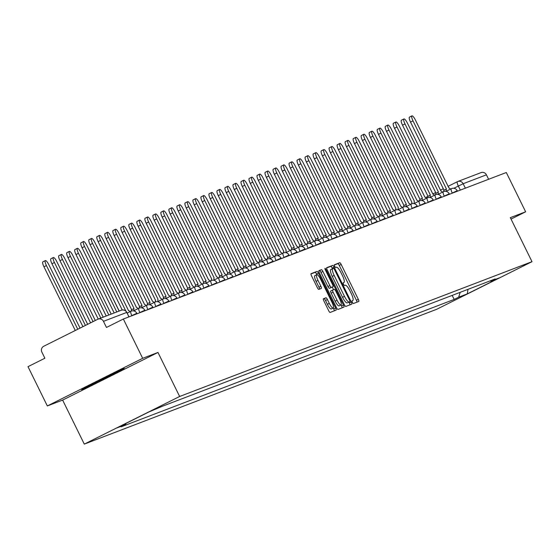 <?xml version="1.0" encoding="UTF-8"?>
<svg xmlns="http://www.w3.org/2000/svg" width="560" height="560" viewBox="0 0 560 560"><rect width="100%" height="100%" fill="white"/><g stroke="black" fill="none" stroke-linecap="round" stroke-linejoin="round"><path stroke-width="0.84" d="M352.408 302.302A1.512 0.378 63.5 0 0 353.43 303.52L358.785 301.469A2.163 0.539 63.5 0 0 358.792 301.469A2.163 0.539 63.5 0 0 358.33 299.341L341.173 264.46A2.163 0.539 63.5 0 0 339.71 262.717L334.355 264.768A1.512 0.378 63.5 0 0 334.348 264.768A1.512 0.378 63.5 0 0 334.67 266.259A1.512 0.378 63.5 0 0 335.692 267.477L336.385 267.211A6.916 1.722 63.5 0 1 341.047 272.797L342.482 275.702A6.916 1.722 63.5 0 1 343.959 282.506A6.916 1.722 63.5 0 1 343.917 282.52L343.224 282.786A1.512 0.378 63.5 0 0 343.217 282.793A1.512 0.378 63.5 0 0 343.539 284.277A1.512 0.378 63.5 0 0 344.561 285.502L345.254 285.236A6.916 1.722 63.5 0 1 349.916 290.822L351.344 293.727A6.916 1.722 63.5 0 1 352.821 300.524A6.916 1.722 63.5 0 1 352.786 300.545L352.093 300.811A1.512 0.378 63.5 0 0 352.086 300.811A1.512 0.378 63.5 0 0 352.408 302.302M323.407 298.774A2.163 0.539 63.5 0 0 323.393 298.781A2.163 0.539 63.5 0 0 323.855 300.902L328.671 310.688A2.163 0.539 63.5 0 0 330.127 312.438L336.077 310.156A2.163 0.539 63.5 0 0 336.091 310.156A2.163 0.539 63.5 0 0 335.629 308.028L318.465 273.147A2.163 0.539 63.5 0 0 317.009 271.404L311.059 273.679A2.163 0.539 63.5 0 0 311.045 273.686A2.163 0.539 63.5 0 0 311.507 275.807L317.324 287.63A2.163 0.539 63.5 0 0 318.78 289.373L321.328 288.4A2.163 0.539 63.5 0 0 321.342 288.393A2.163 0.539 63.5 0 0 320.88 286.272L317.996 280.406A5.782 1.435 63.5 0 1 316.757 274.722A5.782 1.435 63.5 0 1 320.691 279.377L331.989 302.337A5.782 1.435 63.5 0 1 333.221 308.028A5.782 1.435 63.5 0 1 329.294 303.373L327.411 299.544A2.163 0.539 63.5 0 0 325.948 297.801L323.386 298.788M179.641 396.48L157.976 352.457L142.674 358.309L123.347 319.025L506.31 172.508L525.637 211.799L510.335 217.651L532 261.674L179.641 396.48L84.294 444.115L436.653 309.309L532 261.674M344.344 304.696A2.163 0.539 63.5 0 0 345.8 306.439L351.75 304.164A2.163 0.539 63.5 0 0 351.764 304.157A2.163 0.539 63.5 0 0 351.302 302.029L334.138 267.155A2.163 0.539 63.5 0 0 332.682 265.405L326.732 267.68A2.163 0.539 63.5 0 0 326.725 267.687A2.163 0.539 63.5 0 0 327.18 269.815L344.344 304.696M343.91 307.16L337.967 309.435A2.163 0.539 63.5 0 1 336.511 307.692L319.347 272.811A2.163 0.539 63.5 0 1 318.885 270.683A2.163 0.539 63.5 0 0 318.885 270.683L321.44 269.71A2.163 0.539 63.5 0 1 322.896 271.453L329.861 285.6A2.163 0.539 63.5 0 0 331.317 287.343L333.004 286.699A2.163 0.539 63.5 0 0 333.018 286.692A2.163 0.539 63.5 0 0 332.556 284.564L325.311 269.836A1.512 0.378 63.5 0 1 324.989 268.352A1.512 0.378 63.5 0 1 326.018 269.57L343.462 305.032A2.163 0.539 63.5 0 1 343.924 307.153A2.163 0.539 63.5 0 0 343.924 307.153M142.674 358.309L47.334 405.944L28 366.66L44.877 358.232L41.867 352.107A4.403 4.263 -110.9 0 1 43.736 346.255L97.699 319.291A4.403 4.263 -110.9 0 1 98.07 319.13L121.331 310.233A4.403 4.263 69.1 0 1 126.721 312.438L103.46 321.335A4.403 4.263 -110.9 0 0 98.07 319.13M47.334 405.944L62.636 400.092L84.294 444.115M123.347 319.025L106.47 327.453L103.46 321.335M480.662 172.781A4.403 4.263 69.1 0 1 486.423 174.825L463.162 183.722L453.817 188.272M488.614 179.277L486.423 174.825M511.042 219.086L525.637 211.799M489.979 280.931L490.693 281.183L499.317 277.879L467.285 293.888L458.654 297.192L460.215 292.32M125.986 423.402L125.601 424.606L121.121 426.846L454.174 299.425L458.654 297.192M125.601 424.606L116.977 427.91L149.009 411.901L162.12 406.364L495.173 278.943L490.693 281.183M157.976 352.457L62.636 400.092M87.381 386.288L81.711 389.697L97.293 382.494L118.545 371.882L124.208 368.466L87.381 386.288M452.186 295.386L454.174 299.425M467.285 293.888L467.985 289.345M118.223 371.231L118.545 371.882M96.838 381.563L97.293 382.494M357 302.155A2.163 0.539 63.5 0 0 356.426 300.293L339.262 265.412A2.163 0.539 63.5 0 0 337.806 263.669L334.271 265.02M332.528 268.709L332.234 268.107A2.163 0.539 63.5 0 0 330.771 266.357L326.613 267.953M349.965 304.843A2.163 0.539 63.5 0 0 349.398 302.981L348.964 302.113M347.963 302.61L349.867 301.658A1.512 0.378 63.5 0 0 349.867 301.658A1.512 0.378 63.5 0 0 349.545 300.167L334.481 269.556A1.512 0.378 63.5 0 0 333.459 268.331L332.731 268.611A6.916 1.722 63.5 0 0 332.689 268.632A6.916 1.722 63.5 0 0 334.166 275.429L344.47 296.359A6.916 1.722 63.5 0 0 349.132 301.938L347.956 302.617A1.512 0.378 63.5 0 0 347.963 302.61A1.512 0.378 63.5 0 0 347.97 302.603L349.132 301.938M332.654 268.646L330.827 269.563A6.916 1.722 63.5 0 0 330.785 269.584A6.916 1.722 63.5 0 0 332.262 276.381L334.166 275.429M347.221 302.897A6.916 1.722 63.5 0 1 342.559 297.311L332.262 276.381M318.773 270.949L321.44 269.71M331.121 287.637A2.163 0.539 63.5 0 1 331.114 287.644A2.163 0.539 63.5 0 1 331.1 287.651L329.413 288.295A2.163 0.539 63.5 0 1 327.95 286.552L320.992 272.405A2.163 0.539 63.5 0 0 319.536 270.662M332.255 287.077L333.55 289.709M341.033 304.92L341.558 305.984L343.462 305.032M337.085 300.279A5.782 1.435 63.5 0 0 341.012 304.927A5.782 1.435 63.5 0 0 339.78 299.243L335.797 291.151A2.163 0.539 63.5 0 0 334.341 289.408L332.654 290.059A2.163 0.539 63.5 0 0 332.64 290.059A2.163 0.539 63.5 0 0 333.102 292.187L337.085 300.279L335.174 301.231A5.782 1.435 63.5 0 0 339.108 305.879L341.012 304.927M332.626 290.066L330.743 291.011A2.163 0.539 63.5 0 0 330.736 291.011A2.163 0.539 63.5 0 0 331.191 293.139L333.102 292.187M335.174 301.231L331.191 293.139M342.132 307.846A2.163 0.539 63.5 0 0 341.558 305.984M333.221 308.028L331.317 308.98A5.782 1.435 63.5 0 1 327.383 304.325L325.5 300.496A2.163 0.539 63.5 0 0 324.044 298.753L323.281 299.047M316.757 274.722L314.853 275.674A5.782 1.435 63.5 0 0 316.085 281.365L317.996 280.406M319.543 289.086A2.163 0.539 63.5 0 0 318.969 287.224L316.085 281.365M316.848 274.694L316.554 274.099A2.163 0.539 63.5 0 0 315.098 272.356L310.933 273.952M334.292 310.842A2.163 0.539 63.5 0 0 333.718 308.98L333.242 308.014M410.375 204.463A4.403 1.092 63.5 0 0 408.898 203.364L377.223 139.013A5.061 1.26 63.5 0 0 376.425 137.543M450.429 189.14A4.403 1.092 63.5 0 0 448.952 188.041L415.366 119.959A5.061 1.26 63.5 0 0 411.922 115.885A5.061 1.26 63.5 0 0 413 120.862L446.439 189A4.403 1.092 63.5 0 0 446.411 189.014A4.403 1.092 63.5 0 0 446.46 191.128M443.779 191.562A4.403 1.092 -116.5 0 1 443.933 190.253A4.403 1.092 -116.5 0 1 443.961 190.239L446.39 189.028M444.031 190.204L410.522 122.101A5.061 1.26 -116.5 0 1 409.444 117.124L411.922 115.885M402.367 207.529A4.403 1.092 63.5 0 0 400.89 206.43L369.215 142.079A5.061 1.26 63.5 0 0 368.41 140.609M392.868 209.496L361.207 145.145A5.061 1.26 63.5 0 0 360.402 143.675M442.421 192.206A4.403 1.092 63.5 0 0 440.944 191.107L407.351 123.025A5.061 1.26 63.5 0 0 403.907 118.951A5.061 1.26 63.5 0 0 404.992 123.928L438.424 192.066A4.403 1.092 63.5 0 0 438.403 192.08A4.403 1.092 63.5 0 0 438.452 194.194M435.771 194.628A4.403 1.092 -116.5 0 1 435.925 193.319A4.403 1.092 -116.5 0 1 435.946 193.305L438.382 192.087M436.023 193.27L402.514 125.167A5.061 1.26 -116.5 0 1 401.429 120.19L403.907 118.951M434.413 195.272A4.403 1.092 63.5 0 0 432.936 194.166L399.343 126.091A5.061 1.26 63.5 0 0 395.899 122.017A5.061 1.26 63.5 0 0 396.984 126.994L430.416 195.132A4.403 1.092 63.5 0 0 430.395 195.139A4.403 1.092 63.5 0 0 430.437 197.253M427.756 197.694A4.403 1.092 -116.5 0 1 427.91 196.378A4.403 1.092 -116.5 0 1 427.938 196.371L430.367 195.153M428.008 196.329L394.499 128.233A5.061 1.26 -116.5 0 1 393.421 123.249L395.899 122.017M386.344 213.661A4.403 1.092 63.5 0 0 384.867 212.555L353.192 148.211A5.061 1.26 63.5 0 0 352.394 146.741M378.336 216.727A4.403 1.092 63.5 0 0 376.859 215.621L345.184 151.277A5.061 1.26 63.5 0 0 344.379 149.807M368.837 218.687L337.176 154.336A5.061 1.26 63.5 0 0 336.371 152.866M426.398 198.338A4.403 1.092 63.5 0 0 424.921 197.232L391.335 129.157A5.061 1.26 63.5 0 0 387.891 125.076A5.061 1.26 63.5 0 0 388.969 130.06L422.408 198.198A4.403 1.092 63.5 0 0 422.38 198.205A4.403 1.092 63.5 0 0 422.429 200.319M419.748 200.76A4.403 1.092 -116.5 0 1 419.902 199.444A4.403 1.092 -116.5 0 1 419.93 199.437L422.359 198.219M420 199.395L386.491 131.299A5.061 1.26 -116.5 0 1 385.413 126.315L387.891 125.076M418.39 201.404A4.403 1.092 63.5 0 0 416.913 200.298L383.32 132.216A5.061 1.26 63.5 0 0 379.876 128.142A5.061 1.26 63.5 0 0 380.961 133.126L414.393 201.257A4.403 1.092 63.5 0 0 414.372 201.271A4.403 1.092 63.5 0 0 414.421 203.385M411.74 203.819A4.403 1.092 -116.5 0 1 411.894 202.51A4.403 1.092 -116.5 0 1 411.915 202.496L411.894 202.51M411.992 202.461L378.483 134.365A5.061 1.26 -116.5 0 1 377.398 129.381L379.876 128.142M408.898 203.364L375.312 135.282A5.061 1.26 63.5 0 0 371.868 131.208A5.061 1.26 63.5 0 0 372.946 136.185L406.385 204.323A4.403 1.092 63.5 0 0 406.364 204.337A4.403 1.092 63.5 0 0 406.406 206.451M403.725 206.885A4.403 1.092 -116.5 0 1 403.879 205.576A4.403 1.092 -116.5 0 1 403.907 205.562L406.336 204.351M403.977 205.527L370.468 137.424A5.061 1.26 -116.5 0 1 369.39 132.447L371.868 131.208M360.829 221.753L329.161 157.402A5.061 1.26 63.5 0 0 328.363 155.932M400.89 206.43L367.304 138.348A5.061 1.26 63.5 0 0 363.86 134.274A5.061 1.26 63.5 0 0 364.938 139.251L398.377 207.389A4.403 1.092 63.5 0 0 398.349 207.403A4.403 1.092 63.5 0 0 398.398 209.517M395.717 209.951A4.403 1.092 -116.5 0 1 395.871 208.642A4.403 1.092 -116.5 0 1 395.899 208.628L395.871 208.642M395.969 208.593L362.46 140.49A5.061 1.26 -116.5 0 1 361.375 135.513L363.86 134.274M352.814 224.819L321.153 160.468A5.061 1.26 63.5 0 0 320.348 158.998M394.359 210.595A4.403 1.092 63.5 0 0 392.882 209.489L359.289 141.414A5.061 1.26 63.5 0 0 355.845 137.34A5.061 1.26 63.5 0 0 356.93 142.317L390.362 210.455A4.403 1.092 63.5 0 0 390.341 210.462A4.403 1.092 63.5 0 0 390.39 212.576M387.709 213.017A4.403 1.092 -116.5 0 1 387.863 211.701A4.403 1.092 -116.5 0 1 387.884 211.694L390.313 210.476M387.961 211.652L354.452 143.556A5.061 1.26 -116.5 0 1 353.367 138.572L355.845 137.34M346.297 228.984A4.403 1.092 63.5 0 0 344.82 227.878L313.145 163.534A5.061 1.26 63.5 0 0 312.34 162.064M384.867 212.555L351.281 144.48A5.061 1.26 63.5 0 0 347.837 140.399A5.061 1.26 63.5 0 0 348.915 145.383L382.354 213.521A4.403 1.092 63.5 0 0 382.326 213.528A4.403 1.092 63.5 0 0 382.375 215.642M379.694 216.083A4.403 1.092 -116.5 0 1 379.848 214.767A4.403 1.092 -116.5 0 1 379.876 214.76L382.305 213.542M379.946 214.718L346.437 146.622A5.061 1.26 -116.5 0 1 345.359 141.638L347.837 140.399M336.798 230.951L305.13 166.6A5.061 1.26 63.5 0 0 304.332 165.13M376.859 215.621L343.266 147.539A5.061 1.26 63.5 0 0 339.829 143.465A5.061 1.26 63.5 0 0 340.907 148.449L374.346 216.58A4.403 1.092 63.5 0 0 374.318 216.594A4.403 1.092 63.5 0 0 374.367 218.708M371.686 219.142A4.403 1.092 -116.5 0 1 371.84 217.833A4.403 1.092 -116.5 0 1 371.861 217.819L374.297 216.608M371.938 217.784L338.429 149.688A5.061 1.26 -116.5 0 1 337.344 144.704L339.829 143.465M330.274 235.116A4.403 1.092 63.5 0 0 328.797 234.01L297.122 169.659A5.061 1.26 63.5 0 0 296.317 168.189M322.259 238.175A4.403 1.092 63.5 0 0 320.789 237.076L289.107 172.725A5.061 1.26 63.5 0 0 288.309 171.255M314.251 241.241A4.403 1.092 63.5 0 0 312.774 240.135L281.099 175.791A5.061 1.26 63.5 0 0 280.301 174.321M304.752 243.208L273.091 178.857A5.061 1.26 63.5 0 0 272.286 177.387M296.744 246.274L265.076 181.923A5.061 1.26 63.5 0 0 264.278 180.453M290.22 250.439A4.403 1.092 63.5 0 0 288.743 249.333L257.068 184.982A5.061 1.26 63.5 0 0 256.263 183.512M370.328 219.786A4.403 1.092 63.5 0 0 368.851 218.687L335.258 150.605A5.061 1.26 63.5 0 0 331.814 146.531A5.061 1.26 63.5 0 0 332.899 151.508L366.331 219.646A4.403 1.092 63.5 0 0 366.31 219.66A4.403 1.092 63.5 0 0 366.352 221.774M363.671 222.208A4.403 1.092 -116.5 0 1 363.832 220.899A4.403 1.092 -116.5 0 1 363.853 220.885L366.282 219.674M363.93 220.85L330.421 152.747A5.061 1.26 -116.5 0 1 329.336 147.77L331.814 146.531M362.313 222.852A4.403 1.092 63.5 0 0 360.836 221.753L327.25 153.671A5.061 1.26 63.5 0 0 323.806 149.597A5.061 1.26 63.5 0 0 324.884 154.574L358.323 222.712A4.403 1.092 63.5 0 0 358.295 222.726A4.403 1.092 63.5 0 0 358.344 224.84M355.663 225.274A4.403 1.092 -116.5 0 1 355.817 223.965A4.403 1.092 -116.5 0 1 355.845 223.951L358.274 222.733M355.915 223.916L322.406 155.813A5.061 1.26 -116.5 0 1 321.328 150.836L323.806 149.597M354.305 225.918A4.403 1.092 63.5 0 0 352.828 224.812L319.235 156.737A5.061 1.26 63.5 0 0 315.791 152.663A5.061 1.26 63.5 0 0 316.876 157.64L350.315 225.778A4.403 1.092 63.5 0 0 350.287 225.785A4.403 1.092 63.5 0 0 350.336 227.899M347.655 228.34A4.403 1.092 -116.5 0 1 347.809 227.024A4.403 1.092 -116.5 0 1 347.83 227.017L350.266 225.799L347.809 227.024M347.907 226.975L314.398 158.879A5.061 1.26 -116.5 0 1 313.313 153.902L315.791 152.663M344.82 227.878L311.227 159.803A5.061 1.26 63.5 0 0 307.783 155.722A5.061 1.26 63.5 0 0 308.868 160.706L342.3 228.844A4.403 1.092 63.5 0 0 342.279 228.851A4.403 1.092 63.5 0 0 342.321 230.965M339.64 231.406A4.403 1.092 -116.5 0 1 339.801 230.09A4.403 1.092 -116.5 0 1 339.822 230.083L342.251 228.865L339.801 230.09M339.892 230.041L306.383 161.945A5.061 1.26 -116.5 0 1 305.305 156.961L307.783 155.722M338.282 232.05A4.403 1.092 63.5 0 0 336.805 230.944L303.219 162.869A5.061 1.26 63.5 0 0 299.775 158.788A5.061 1.26 63.5 0 0 300.853 163.772L334.292 231.903A4.403 1.092 63.5 0 0 334.264 231.917A4.403 1.092 63.5 0 0 334.313 234.031M331.632 234.465A4.403 1.092 -116.5 0 1 331.786 233.156A4.403 1.092 -116.5 0 1 331.814 233.142L334.243 231.931M331.884 233.107L298.375 165.011A5.061 1.26 -116.5 0 1 297.297 160.027L299.775 158.788M328.797 234.01L295.204 165.928A5.061 1.26 63.5 0 0 291.76 161.854A5.061 1.26 63.5 0 0 292.845 166.831L326.277 234.969A4.403 1.092 63.5 0 0 326.256 234.983A4.403 1.092 63.5 0 0 326.305 237.097M323.624 237.531A4.403 1.092 -116.5 0 1 323.778 236.222A4.403 1.092 -116.5 0 1 323.799 236.208L326.235 234.997M323.876 236.173L290.367 168.07A5.061 1.26 -116.5 0 1 289.282 163.093L291.76 161.854M282.212 253.498A4.403 1.092 63.5 0 0 280.735 252.399L249.06 188.048A5.061 1.26 63.5 0 0 248.255 186.578M320.789 237.076L287.196 168.994A5.061 1.26 63.5 0 0 283.752 164.92A5.061 1.26 63.5 0 0 284.83 169.897L318.269 238.035A4.403 1.092 63.5 0 0 318.248 238.049A4.403 1.092 63.5 0 0 318.29 240.163M315.609 240.597A4.403 1.092 -116.5 0 1 315.763 239.288A4.403 1.092 -116.5 0 1 315.791 239.274L318.22 238.063M315.861 239.239L282.352 171.136A5.061 1.26 -116.5 0 1 281.274 166.159L283.752 164.92M274.197 256.564A4.403 1.092 63.5 0 0 272.72 255.458L241.045 191.114A5.061 1.26 63.5 0 0 240.247 189.644M312.774 240.135L279.188 172.06A5.061 1.26 63.5 0 0 275.744 167.986A5.061 1.26 63.5 0 0 276.822 172.963L310.261 241.101A4.403 1.092 63.5 0 0 310.233 241.108A4.403 1.092 63.5 0 0 310.282 243.222M307.601 243.663A4.403 1.092 -116.5 0 1 307.755 242.347A4.403 1.092 -116.5 0 1 307.783 242.34L310.212 241.122M307.853 242.298L274.344 174.202A5.061 1.26 -116.5 0 1 273.266 169.225L275.744 167.986M264.698 258.531L233.037 194.18A5.061 1.26 63.5 0 0 232.232 192.71M306.243 244.307A4.403 1.092 63.5 0 0 304.766 243.201L271.173 175.126A5.061 1.26 63.5 0 0 267.729 171.045A5.061 1.26 63.5 0 0 268.814 176.029L302.246 244.167A4.403 1.092 63.5 0 0 302.225 244.174A4.403 1.092 63.5 0 0 302.274 246.288M299.593 246.729A4.403 1.092 -116.5 0 1 299.747 245.413A4.403 1.092 -116.5 0 1 299.768 245.406L302.204 244.188M299.845 245.364L266.336 177.268A5.061 1.26 -116.5 0 1 265.251 172.284L267.729 171.045M258.181 262.696A4.403 1.092 63.5 0 0 256.704 261.59L225.029 197.246A5.061 1.26 63.5 0 0 224.224 195.776M298.228 247.373A4.403 1.092 63.5 0 0 296.751 246.267L263.165 178.192A5.061 1.26 63.5 0 0 259.721 174.111A5.061 1.26 63.5 0 0 260.799 179.095L294.238 247.233A4.403 1.092 63.5 0 0 294.217 247.24A4.403 1.092 63.5 0 0 294.259 249.354M291.578 249.788A4.403 1.092 -116.5 0 1 291.732 248.479A4.403 1.092 -116.5 0 1 291.76 248.465L294.189 247.254M291.83 248.43L258.321 180.334A5.061 1.26 -116.5 0 1 257.243 175.35L259.721 174.111M250.166 265.762A4.403 1.092 63.5 0 0 248.689 264.656L217.014 200.305A5.061 1.26 63.5 0 0 216.216 198.835M288.743 249.333L255.15 181.251A5.061 1.26 63.5 0 0 251.713 177.177A5.061 1.26 63.5 0 0 252.791 182.154L286.23 250.292A4.403 1.092 63.5 0 0 286.202 250.306A4.403 1.092 63.5 0 0 286.251 252.42M283.57 252.854A4.403 1.092 -116.5 0 1 283.724 251.545A4.403 1.092 -116.5 0 1 283.752 251.531L283.724 251.545M283.822 251.496L250.313 183.393A5.061 1.26 -116.5 0 1 249.228 178.416L251.713 177.177M240.667 267.722L209.006 203.371A5.061 1.26 63.5 0 0 208.201 201.901M280.735 252.399L247.142 184.317A5.061 1.26 63.5 0 0 243.698 180.243A5.061 1.26 63.5 0 0 244.783 185.22L278.215 253.358A4.403 1.092 63.5 0 0 278.194 253.372A4.403 1.092 63.5 0 0 278.243 255.486M275.555 255.92A4.403 1.092 -116.5 0 1 275.716 254.611A4.403 1.092 -116.5 0 1 275.737 254.597L278.166 253.386M275.814 254.562L242.305 186.459A5.061 1.26 -116.5 0 1 241.22 181.482L243.698 180.243M232.659 270.788L200.991 206.437A5.061 1.26 63.5 0 0 200.193 204.967M272.72 255.458L239.134 187.383A5.061 1.26 63.5 0 0 235.69 183.309A5.061 1.26 63.5 0 0 236.768 188.286L270.207 256.424A4.403 1.092 63.5 0 0 270.179 256.431A4.403 1.092 63.5 0 0 270.228 258.552M267.547 258.986A4.403 1.092 -116.5 0 1 267.701 257.67A4.403 1.092 -116.5 0 1 267.729 257.663L270.158 256.445L267.701 257.67M267.799 257.621L234.29 189.525A5.061 1.26 -116.5 0 1 233.212 184.548L235.69 183.309M226.135 274.953A4.403 1.092 63.5 0 0 224.658 273.847L192.983 209.503A5.061 1.26 63.5 0 0 192.185 208.033M266.189 259.63A4.403 1.092 63.5 0 0 264.712 258.524L231.119 190.449A5.061 1.26 63.5 0 0 227.675 186.368A5.061 1.26 63.5 0 0 228.76 191.352L262.199 259.49A4.403 1.092 63.5 0 0 262.171 259.497A4.403 1.092 63.5 0 0 262.22 261.611M259.539 262.052A4.403 1.092 -116.5 0 1 259.693 260.736A4.403 1.092 -116.5 0 1 259.714 260.729L262.15 259.511M259.791 260.687L226.282 192.591A5.061 1.26 -116.5 0 1 225.197 187.607L227.675 186.368M218.127 278.019A4.403 1.092 63.5 0 0 216.65 276.913L184.975 212.569A5.061 1.26 63.5 0 0 184.17 211.099M256.704 261.59L223.111 193.515A5.061 1.26 63.5 0 0 219.667 189.434A5.061 1.26 63.5 0 0 220.752 194.418L254.184 262.556A4.403 1.092 63.5 0 0 254.163 262.563A4.403 1.092 63.5 0 0 254.205 264.677M251.524 265.111A4.403 1.092 -116.5 0 1 251.685 263.802A4.403 1.092 -116.5 0 1 251.706 263.788L254.135 262.577M251.776 263.753L218.267 195.657A5.061 1.26 -116.5 0 1 217.189 190.673L219.667 189.434M210.112 281.085A4.403 1.092 63.5 0 0 208.635 279.979L176.96 215.628A5.061 1.26 63.5 0 0 176.162 214.158M248.689 264.656L215.103 196.574A5.061 1.26 63.5 0 0 211.659 192.5A5.061 1.26 63.5 0 0 212.737 197.477L246.176 265.615A4.403 1.092 63.5 0 0 246.148 265.629A4.403 1.092 63.5 0 0 246.197 267.743M243.516 268.177A4.403 1.092 -116.5 0 1 243.67 266.868A4.403 1.092 -116.5 0 1 243.698 266.854L246.127 265.643M243.768 266.819L210.259 198.716A5.061 1.26 -116.5 0 1 209.181 193.739L211.659 192.5M202.104 284.144A4.403 1.092 63.5 0 0 200.627 283.045L168.952 218.694A5.061 1.26 63.5 0 0 168.147 217.224M242.158 268.821A4.403 1.092 63.5 0 0 240.681 267.722L207.088 199.64A5.061 1.26 63.5 0 0 203.644 195.566A5.061 1.26 63.5 0 0 204.729 200.543L238.161 268.681A4.403 1.092 63.5 0 0 238.14 268.695A4.403 1.092 63.5 0 0 238.189 270.809M235.508 271.243A4.403 1.092 -116.5 0 1 235.662 269.934A4.403 1.092 -116.5 0 1 235.683 269.92L238.119 268.709M235.76 269.885L202.251 201.782A5.061 1.26 -116.5 0 1 201.166 196.805L203.644 195.566M192.605 286.111L160.944 221.76A5.061 1.26 63.5 0 0 160.139 220.29M234.15 271.887A4.403 1.092 63.5 0 0 232.673 270.781L199.08 202.706A5.061 1.26 63.5 0 0 195.636 198.632A5.061 1.26 63.5 0 0 196.721 203.609L230.153 271.747A4.403 1.092 63.5 0 0 230.132 271.754A4.403 1.092 63.5 0 0 230.174 273.875M227.493 274.309A4.403 1.092 -116.5 0 1 227.647 272.993A4.403 1.092 -116.5 0 1 227.675 272.986L230.104 271.768M227.745 272.944L194.236 204.848A5.061 1.26 -116.5 0 1 193.158 199.871L195.636 198.632M186.081 290.276A4.403 1.092 63.5 0 0 184.604 289.17L152.929 224.826A5.061 1.26 63.5 0 0 152.131 223.356M224.658 273.847L191.072 205.772A5.061 1.26 63.5 0 0 187.628 201.691A5.061 1.26 63.5 0 0 188.706 206.675L222.145 274.813A4.403 1.092 63.5 0 0 222.117 274.82A4.403 1.092 63.5 0 0 222.166 276.934M219.485 277.375A4.403 1.092 -116.5 0 1 219.639 276.059A4.403 1.092 -116.5 0 1 219.667 276.052L222.096 274.834L219.639 276.059M219.737 276.01L186.228 207.914A5.061 1.26 -116.5 0 1 185.15 202.93L187.628 201.691M176.582 292.243L144.921 227.892A5.061 1.26 63.5 0 0 144.116 226.422M216.65 276.913L183.057 208.838A5.061 1.26 63.5 0 0 179.613 204.757A5.061 1.26 63.5 0 0 180.698 209.741L214.13 277.879A4.403 1.092 63.5 0 0 214.109 277.886A4.403 1.092 63.5 0 0 214.158 280M211.477 280.434A4.403 1.092 -116.5 0 1 211.631 279.125A4.403 1.092 -116.5 0 1 211.652 279.111L211.631 279.125M211.729 279.076L178.22 210.98A5.061 1.26 -116.5 0 1 177.135 205.996L179.613 204.757M168.574 295.302L136.913 230.958A5.061 1.26 63.5 0 0 136.108 229.481M208.635 279.979L175.049 211.897A5.061 1.26 63.5 0 0 171.605 207.823A5.061 1.26 63.5 0 0 172.683 212.8L206.122 280.938A4.403 1.092 63.5 0 0 206.101 280.952A4.403 1.092 63.5 0 0 206.143 283.066M203.462 283.5A4.403 1.092 -116.5 0 1 203.616 282.191A4.403 1.092 -116.5 0 1 203.644 282.177L206.073 280.966M203.714 282.142L170.205 214.039A5.061 1.26 -116.5 0 1 169.127 209.062L171.605 207.823M162.05 299.467A4.403 1.092 63.5 0 0 160.573 298.368L128.898 234.017A5.061 1.26 63.5 0 0 128.1 232.547M200.627 283.045L167.041 214.963A5.061 1.26 63.5 0 0 163.597 210.889A5.061 1.26 63.5 0 0 164.675 215.866L198.114 284.004A4.403 1.092 63.5 0 0 198.086 284.018A4.403 1.092 63.5 0 0 198.135 286.132M195.454 286.566A4.403 1.092 -116.5 0 1 195.608 285.257A4.403 1.092 -116.5 0 1 195.636 285.243L198.065 284.032M195.706 285.208L162.197 217.105A5.061 1.26 -116.5 0 1 161.112 212.128L163.597 210.889M154.042 302.533A4.403 1.092 63.5 0 0 152.565 301.427L120.89 237.083A5.061 1.26 63.5 0 0 120.085 235.613M194.096 287.21A4.403 1.092 63.5 0 0 192.619 286.104L159.026 218.029A5.061 1.26 63.5 0 0 155.582 213.955A5.061 1.26 63.5 0 0 156.667 218.932L190.099 287.07A4.403 1.092 63.5 0 0 190.078 287.084A4.403 1.092 63.5 0 0 190.127 289.198M187.446 289.632A4.403 1.092 -116.5 0 1 187.6 288.316A4.403 1.092 -116.5 0 1 187.621 288.309L190.05 287.091M187.698 288.267L154.189 220.171A5.061 1.26 -116.5 0 1 153.104 215.194L155.582 213.955M146.034 305.599A4.403 1.092 63.5 0 0 144.557 304.493L112.882 240.149A5.061 1.26 63.5 0 0 112.077 238.679M184.604 289.17L151.018 221.095A5.061 1.26 63.5 0 0 147.574 217.014A5.061 1.26 63.5 0 0 148.652 221.998L182.091 290.136A4.403 1.092 63.5 0 0 182.063 290.143A4.403 1.092 63.5 0 0 182.112 292.257M179.431 292.698A4.403 1.092 -116.5 0 1 179.585 291.382A4.403 1.092 -116.5 0 1 179.613 291.375L182.042 290.157M179.683 291.333L146.174 223.237A5.061 1.26 -116.5 0 1 145.096 218.253L147.574 217.014M136.535 307.566L104.867 243.215A5.061 1.26 63.5 0 0 104.069 241.745M178.073 293.342A4.403 1.092 63.5 0 0 176.596 292.236L143.003 224.161A5.061 1.26 63.5 0 0 139.566 220.08A5.061 1.26 63.5 0 0 140.644 225.064L174.083 293.202A4.403 1.092 63.5 0 0 174.055 293.209A4.403 1.092 63.5 0 0 174.104 295.323M171.423 295.757A4.403 1.092 -116.5 0 1 171.577 294.448A4.403 1.092 -116.5 0 1 171.598 294.441L174.034 293.223M171.675 294.399L138.166 226.303A5.061 1.26 -116.5 0 1 137.081 221.319L139.566 220.08M130.011 311.731A4.403 1.092 63.5 0 0 128.534 310.625L96.859 246.281A5.061 1.26 63.5 0 0 96.054 244.804M170.065 296.408A4.403 1.092 63.5 0 0 168.588 295.302L134.995 227.22A5.061 1.26 63.5 0 0 131.551 223.146A5.061 1.26 63.5 0 0 132.636 228.123L166.068 296.261A4.403 1.092 63.5 0 0 166.047 296.275A4.403 1.092 63.5 0 0 166.089 298.389M163.408 298.823A4.403 1.092 -116.5 0 1 163.569 297.514A4.403 1.092 -116.5 0 1 163.59 297.5L166.019 296.289M163.667 297.465L130.158 229.362A5.061 1.26 -116.5 0 1 129.073 224.385L131.551 223.146M119.21 311.045L88.844 249.34A5.061 1.26 63.5 0 0 88.046 247.87M160.573 298.368L126.987 230.286A5.061 1.26 63.5 0 0 123.543 226.212A5.061 1.26 63.5 0 0 124.621 231.189L158.06 299.327A4.403 1.092 63.5 0 0 158.032 299.341A4.403 1.092 63.5 0 0 158.081 301.455M155.4 301.889A4.403 1.092 -116.5 0 1 155.554 300.58A4.403 1.092 -116.5 0 1 155.582 300.566L155.554 300.58M155.652 300.531L122.143 232.428A5.061 1.26 -116.5 0 1 121.065 227.451L123.543 226.212M111.195 314.111L80.836 252.406A5.061 1.26 63.5 0 0 77.392 248.332A5.061 1.26 63.5 0 0 78.477 253.309L108.836 315.014M106.239 316.008L75.999 254.548A5.061 1.26 -116.5 0 1 74.914 249.571L77.392 248.332M152.565 301.427L118.972 233.352A5.061 1.26 63.5 0 0 115.528 229.278A5.061 1.26 63.5 0 0 116.613 234.255L150.052 302.393A4.403 1.092 63.5 0 0 150.024 302.407A4.403 1.092 63.5 0 0 150.073 304.521M147.392 304.955A4.403 1.092 -116.5 0 1 147.546 303.639A4.403 1.092 -116.5 0 1 147.567 303.632L150.003 302.414L147.546 303.639M147.644 303.597L114.135 235.494A5.061 1.26 -116.5 0 1 113.05 230.517L115.528 229.278M103.187 317.17L72.828 255.472A5.061 1.26 63.5 0 0 69.384 251.398A5.061 1.26 63.5 0 0 70.462 256.375L100.828 318.08M98.224 319.074L67.984 257.614A5.061 1.26 -116.5 0 1 66.906 252.637L69.384 251.398M144.557 304.493L110.964 236.418A5.061 1.26 63.5 0 0 107.52 232.337A5.061 1.26 63.5 0 0 108.605 237.321L142.037 305.459A4.403 1.092 63.5 0 0 142.016 305.466A4.403 1.092 63.5 0 0 142.058 307.58M139.377 308.021A4.403 1.092 -116.5 0 1 139.538 306.705A4.403 1.092 -116.5 0 1 139.559 306.698L141.988 305.48M139.629 306.656L106.12 238.56A5.061 1.26 -116.5 0 1 105.042 233.576L107.52 232.337M95.305 320.495L64.813 258.538A5.061 1.26 63.5 0 0 61.369 254.457A5.061 1.26 63.5 0 0 62.454 259.441L93.051 321.615M90.573 322.854L59.976 260.68A5.061 1.26 -116.5 0 1 58.891 255.696L61.369 254.457M138.019 308.665A4.403 1.092 63.5 0 0 136.542 307.559L102.956 239.484A5.061 1.26 63.5 0 0 99.512 235.403A5.061 1.26 63.5 0 0 100.59 240.387L134.029 308.525A4.403 1.092 63.5 0 0 134.001 308.532A4.403 1.092 63.5 0 0 134.05 310.646M131.369 311.087A4.403 1.092 -116.5 0 1 131.523 309.771A4.403 1.092 -116.5 0 1 131.551 309.764L133.98 308.546M131.621 309.722L98.112 241.626A5.061 1.26 -116.5 0 1 97.034 236.642L99.512 235.403M87.661 324.31L56.805 261.604A5.061 1.26 63.5 0 0 53.361 257.523A5.061 1.26 63.5 0 0 54.446 262.507L85.407 325.437M82.929 326.676L51.961 263.746A5.061 1.26 -116.5 0 1 50.883 258.762L53.361 257.523M128.534 310.625L94.941 242.543A5.061 1.26 63.5 0 0 91.497 238.469A5.061 1.26 63.5 0 0 92.582 243.453L125.86 311.08M122.234 309.995L90.104 244.685A5.061 1.26 -116.5 0 1 89.019 239.708L91.497 238.469M80.024 328.125L48.797 264.663A5.061 1.26 63.5 0 0 45.353 260.589A5.061 1.26 63.5 0 0 46.431 265.566L77.77 329.252M75.292 330.491L43.953 266.805A5.061 1.26 -116.5 0 1 42.875 261.828L45.353 260.589M114.184 312.97L82.089 247.751A5.061 1.26 -116.5 0 1 81.011 242.774L83.489 241.535A5.061 1.26 63.5 0 0 84.574 246.512L116.781 311.976M119.14 311.066L86.933 245.609A5.061 1.26 63.5 0 0 83.489 241.535M460.327 190.099L458.318 186.018A4.403 1.092 63.5 0 1 457.38 181.692A4.403 1.092 63.5 0 1 457.401 181.678A4.403 4.263 69.1 0 1 463.162 183.722L465.353 188.181M418.257 201.236L419.706 200.515L418.257 201.236M425.663 197.54L427.812 196.462L425.663 197.54M432.754 193.991L435.666 192.542L432.754 193.991M440.398 190.176L443.303 188.727L440.398 190.176M481.033 172.62L457.772 181.517A4.403 4.403 0 0 0 457.38 181.692L448.035 186.361L457.359 181.706M131.894 315.749L130.48 316.295M139.909 312.69L138.488 313.229M147.917 309.624L146.496 310.163M155.932 306.558L154.511 307.104M163.94 303.492L162.519 304.038M171.948 300.426L170.527 300.972M179.963 297.367L178.542 297.906M187.971 294.301L186.55 294.84M195.979 291.235L194.565 291.781M203.994 288.169L202.573 288.715M212.002 285.103L210.581 285.649M220.01 282.044L218.596 282.583M228.025 278.978L226.604 279.517M236.033 275.912L234.612 276.458M244.041 272.846L242.627 273.392M252.056 269.78L250.635 270.326M260.064 266.721L258.643 267.26M268.079 263.655L266.658 264.194M276.087 260.589L274.666 261.128M284.095 257.523L282.681 258.069M292.11 254.457L290.689 255.003M300.118 251.398L298.697 251.937M308.126 248.332L306.712 248.871M316.141 245.266L314.72 245.805M324.149 242.2L322.728 242.746M332.157 239.134L330.743 239.68M340.172 236.075L338.751 236.614M348.18 233.009L346.759 233.548M356.188 229.943L354.774 230.482M364.203 226.877L362.782 227.423M372.211 223.811L370.79 224.357M380.226 220.745L378.805 221.291M388.234 217.686L386.813 218.225M396.242 214.62L394.828 215.159M404.257 211.554L402.836 212.1M412.265 208.488L410.844 209.034M420.273 205.422L418.859 205.968M428.288 202.363L426.867 202.902M436.296 199.297L434.875 199.836M444.304 196.231L442.89 196.777M452.319 193.165L450.898 193.711M457.471 191.191L457.226 190.694L452.249 193.032A4.403 1.092 -116.5 0 1 451.311 188.706A4.403 1.092 -116.5 0 1 451.339 188.692M449.463 194.257L449.218 193.76L444.241 196.098A4.403 1.092 -116.5 0 1 443.303 191.765A4.403 1.092 -116.5 0 1 443.324 191.758L437.976 194.425M441.455 197.323L441.21 196.826L436.233 199.164A4.403 1.092 -116.5 0 1 435.288 194.831A4.403 1.092 -116.5 0 1 435.316 194.824M433.44 200.389L433.195 199.892L428.218 202.23A4.403 1.092 -116.5 0 1 427.28 197.897A4.403 1.092 -116.5 0 1 427.308 197.883M425.432 203.455L425.187 202.958L420.21 205.289A4.403 1.092 -116.5 0 1 419.272 200.963A4.403 1.092 -116.5 0 1 419.293 200.949M417.417 206.521L417.179 206.017L412.202 208.355A4.403 1.092 -116.5 0 1 411.257 204.029A4.403 1.092 -116.5 0 1 411.285 204.015M409.409 209.58L409.164 209.083L404.187 211.421A4.403 1.092 -116.5 0 1 403.249 207.088A4.403 1.092 -116.5 0 1 403.27 207.081M401.401 212.646L401.156 212.149L396.179 214.487A4.403 1.092 -116.5 0 1 395.241 210.154A4.403 1.092 -116.5 0 1 395.262 210.147L389.914 212.814M393.386 215.712L393.141 215.215L388.171 217.553A4.403 1.092 -116.5 0 1 387.226 213.22A4.403 1.092 -116.5 0 1 387.254 213.206L381.906 215.88M385.378 218.778L385.133 218.281L380.156 220.612A4.403 1.092 -116.5 0 1 379.218 216.286A4.403 1.092 -116.5 0 1 379.239 216.272M377.37 221.844L377.125 221.34L372.148 223.678A4.403 1.092 -116.5 0 1 371.21 219.352A4.403 1.092 -116.5 0 1 371.231 219.338M369.355 224.903L369.11 224.406L364.133 226.744A4.403 1.092 -116.5 0 1 363.195 222.411A4.403 1.092 -116.5 0 1 363.223 222.404M361.347 227.969L361.102 227.472L356.125 229.81A4.403 1.092 -116.5 0 1 355.187 225.477A4.403 1.092 -116.5 0 1 355.208 225.47M353.339 231.035L353.094 230.538L348.117 232.876A4.403 1.092 -116.5 0 1 347.172 228.543A4.403 1.092 -116.5 0 1 347.2 228.529M345.324 234.101L345.079 233.604L340.102 235.935A4.403 1.092 -116.5 0 1 339.164 231.609A4.403 1.092 -116.5 0 1 339.192 231.595M337.316 237.167L337.071 236.67L332.094 239.001A4.403 1.092 -116.5 0 1 331.156 234.675A4.403 1.092 -116.5 0 1 331.177 234.661L325.829 237.335M329.308 240.226L329.063 239.729L324.086 242.067A4.403 1.092 -116.5 0 1 323.141 237.734A4.403 1.092 -116.5 0 1 323.169 237.727L317.821 240.394M321.293 243.292L321.048 242.795L316.071 245.133A4.403 1.092 -116.5 0 1 315.133 240.8A4.403 1.092 -116.5 0 1 315.154 240.793L309.806 243.46M313.285 246.358L313.04 245.861L308.063 248.199A4.403 1.092 -116.5 0 1 307.125 243.866A4.403 1.092 -116.5 0 1 307.146 243.859M305.27 249.424L305.032 248.927L300.055 251.258A4.403 1.092 -116.5 0 1 299.11 246.932A4.403 1.092 -116.5 0 1 299.138 246.918M297.262 252.49L297.017 251.993L292.04 254.324A4.403 1.092 -116.5 0 1 291.102 249.998A4.403 1.092 -116.5 0 1 291.123 249.984M289.254 255.549L289.009 255.052L284.032 257.39A4.403 1.092 -116.5 0 1 283.094 253.057A4.403 1.092 -116.5 0 1 283.115 253.05M281.239 258.615L280.994 258.118L276.024 260.456A4.403 1.092 -116.5 0 1 275.079 256.123A4.403 1.092 -116.5 0 1 275.107 256.116M273.231 261.681L272.986 261.184L268.009 263.522A4.403 1.092 -116.5 0 1 267.071 259.189A4.403 1.092 -116.5 0 1 267.092 259.182L261.744 261.849M265.223 264.747L264.978 264.25L260.001 266.581A4.403 1.092 -116.5 0 1 259.056 262.255A4.403 1.092 -116.5 0 1 259.084 262.241L253.736 264.915M257.208 267.813L256.963 267.316L251.986 269.647A4.403 1.092 -116.5 0 1 251.048 265.321A4.403 1.092 -116.5 0 1 251.076 265.307M249.2 270.872L248.955 270.375L243.978 272.713A4.403 1.092 -116.5 0 1 243.04 268.38A4.403 1.092 -116.5 0 1 243.061 268.373M241.192 273.938L240.947 273.441L235.97 275.779A4.403 1.092 -116.5 0 1 235.025 271.446A4.403 1.092 -116.5 0 1 235.053 271.439M233.177 277.004L232.932 276.507L227.955 278.845A4.403 1.092 -116.5 0 1 227.017 274.512A4.403 1.092 -116.5 0 1 227.045 274.505M225.169 280.07L224.924 279.573L219.947 281.911A4.403 1.092 -116.5 0 1 219.009 277.578A4.403 1.092 -116.5 0 1 219.03 277.564M217.161 283.136L216.916 282.639L211.939 284.97A4.403 1.092 -116.5 0 1 210.994 280.644A4.403 1.092 -116.5 0 1 211.022 280.63M209.146 286.195L208.901 285.698L203.924 288.036A4.403 1.092 -116.5 0 1 202.986 283.703A4.403 1.092 -116.5 0 1 203.007 283.696L197.659 286.363M201.138 289.261L200.893 288.764L195.916 291.102A4.403 1.092 -116.5 0 1 194.978 286.769A4.403 1.092 -116.5 0 1 194.999 286.762L189.651 289.429M193.123 292.327L192.878 291.83L187.908 294.168A4.403 1.092 -116.5 0 1 186.963 289.835A4.403 1.092 -116.5 0 1 186.991 289.828M185.115 295.393L184.87 294.896L179.893 297.234A4.403 1.092 -116.5 0 1 178.955 292.901A4.403 1.092 -116.5 0 1 178.976 292.887M177.107 298.459L176.862 297.962L171.885 300.293A4.403 1.092 -116.5 0 1 170.947 295.967A4.403 1.092 -116.5 0 1 170.968 295.953M169.092 301.518L168.847 301.021L163.87 303.359A4.403 1.092 -116.5 0 1 162.932 299.033A4.403 1.092 -116.5 0 1 162.96 299.019M161.084 304.584L160.839 304.087L155.862 306.425A4.403 1.092 -116.5 0 1 154.924 302.092A4.403 1.092 -116.5 0 1 154.945 302.085M153.076 307.65L152.831 307.153L147.854 309.491A4.403 1.092 -116.5 0 1 146.909 305.158A4.403 1.092 -116.5 0 1 146.937 305.151M145.061 310.716L144.816 310.219L139.839 312.557A4.403 1.092 -116.5 0 1 138.901 308.224A4.403 1.092 -116.5 0 1 138.929 308.21L133.581 310.884M137.053 313.782L136.808 313.285L131.831 315.616A4.403 1.092 -116.5 0 1 130.893 311.29A4.403 1.092 -116.5 0 1 130.914 311.276L127.211 313.124M128.912 316.897L126.854 312.396A4.403 4.403 0 0 0 121.331 310.233A4.403 4.263 69.1 0 0 120.96 310.394M126.742 312.48L129.045 316.841M352.016 300.93L352.786 300.545M337.806 263.669L339.71 262.717M339.262 265.412L341.173 264.46M356.426 300.293L358.33 299.341M330.771 266.357L332.682 265.405M332.234 268.107L334.138 267.155M349.398 302.981L351.302 302.029M342.559 297.311L344.47 296.359M320.992 272.405L322.896 271.453M327.95 286.552L329.861 285.6M329.413 288.295L331.317 287.343M331.1 287.651L333.004 286.699M325.339 269.906L326.018 269.57M324.044 298.753L325.948 297.801M325.5 300.496L327.411 299.544M327.383 304.325L329.294 303.373M318.969 287.224L320.88 286.272M315.098 272.356L317.009 271.404M316.554 274.099L318.465 273.147M333.718 308.98L335.629 308.028M413 120.862L410.522 122.101M404.992 123.928L402.514 125.167M396.984 126.994L394.499 128.233M388.969 130.06L386.491 131.299M380.961 133.126L378.483 134.365M372.946 136.185L370.468 137.424M364.938 139.251L362.46 140.49M356.93 142.317L354.452 143.556M348.915 145.383L346.437 146.622M340.907 148.449L338.429 149.688M332.899 151.508L330.421 152.747M324.884 154.574L322.406 155.813M316.876 157.64L314.398 158.879M308.868 160.706L306.383 161.945M300.853 163.772L298.375 165.011M292.845 166.831L290.367 168.07M284.83 169.897L282.352 171.136M276.822 172.963L274.344 174.202M268.814 176.029L266.336 177.268M260.799 179.095L258.321 180.334M252.791 182.154L250.313 183.393M244.783 185.22L242.305 186.459M236.768 188.286L234.29 189.525M228.76 191.352L226.282 192.591M220.752 194.418L218.267 195.657M212.737 197.477L210.259 198.716M204.729 200.543L202.251 201.782M196.721 203.609L194.236 204.848M188.706 206.675L186.228 207.914M180.698 209.741L178.22 210.98M172.683 212.8L170.205 214.039M164.675 215.866L162.197 217.105M156.667 218.932L154.189 220.171M148.652 221.998L146.174 223.237M140.644 225.064L138.166 226.303M132.636 228.123L130.158 229.362M124.621 231.189L122.143 232.428M75.999 254.548L78.477 253.309M116.613 234.255L114.135 235.494M67.984 257.614L70.462 256.375M108.605 237.321L106.12 238.56M59.976 260.68L62.454 259.441M100.59 240.387L98.112 241.626M51.961 263.746L54.446 262.507M92.582 243.453L90.104 244.685M43.953 266.805L46.431 265.566M84.574 246.512L82.089 247.751M457.226 190.694A4.403 4.403 0 0 0 451.311 188.706L445.991 191.366M449.218 193.76A4.403 4.403 0 0 0 443.303 191.765M441.21 196.826A4.403 4.403 0 0 0 435.288 194.831L429.968 197.491M433.195 199.892A4.403 4.403 0 0 0 427.28 197.897L421.96 200.557M425.187 202.958A4.403 4.403 0 0 0 419.272 200.963L413.945 203.623M417.179 206.017A4.403 4.403 0 0 0 411.257 204.029L405.937 206.689M409.164 209.083A4.403 4.403 0 0 0 403.249 207.088L397.922 209.748M401.156 212.149A4.403 4.403 0 0 0 395.241 210.154M393.141 215.215A4.403 4.403 0 0 0 387.226 213.22M385.133 218.281A4.403 4.403 0 0 0 379.218 216.286L373.891 218.946M377.125 221.34A4.403 4.403 0 0 0 371.21 219.352L365.883 222.012M369.11 224.406A4.403 4.403 0 0 0 363.195 222.411L357.875 225.071M361.102 227.472A4.403 4.403 0 0 0 355.187 225.477L349.86 228.137M353.094 230.538A4.403 4.403 0 0 0 347.172 228.543L341.852 231.203M345.079 233.604A4.403 4.403 0 0 0 339.164 231.609L333.844 234.269M337.071 236.67A4.403 4.403 0 0 0 331.156 234.675M329.063 239.729A4.403 4.403 0 0 0 323.141 237.734M321.048 242.795A4.403 4.403 0 0 0 315.133 240.8M313.04 245.861A4.403 4.403 0 0 0 307.125 243.866L301.798 246.526M305.032 248.927A4.403 4.403 0 0 0 299.11 246.932L293.79 249.592M297.017 251.993A4.403 4.403 0 0 0 291.102 249.998L285.775 252.658M289.009 255.052A4.403 4.403 0 0 0 283.094 253.057L277.767 255.717M280.994 258.118A4.403 4.403 0 0 0 275.079 256.123L269.759 258.783M272.986 261.184A4.403 4.403 0 0 0 267.071 259.189M264.978 264.25A4.403 4.403 0 0 0 259.056 262.255M256.963 267.316A4.403 4.403 0 0 0 251.048 265.321L245.728 267.981M248.955 270.375A4.403 4.403 0 0 0 243.04 268.38L237.713 271.04M240.947 273.441A4.403 4.403 0 0 0 235.025 271.446L229.705 274.106M232.932 276.507A4.403 4.403 0 0 0 227.017 274.512L221.697 277.172M224.924 279.573A4.403 4.403 0 0 0 219.009 277.578L213.682 280.238M216.916 282.639A4.403 4.403 0 0 0 210.994 280.644L205.674 283.304M208.901 285.698A4.403 4.403 0 0 0 202.986 283.703M200.893 288.764A4.403 4.403 0 0 0 194.978 286.769M192.878 291.83A4.403 4.403 0 0 0 186.963 289.835L181.643 292.495M184.87 294.896A4.403 4.403 0 0 0 178.955 292.901L173.628 295.561M176.862 297.962A4.403 4.403 0 0 0 170.947 295.967L165.62 298.627M168.847 301.021A4.403 4.403 0 0 0 162.932 299.033L157.612 301.686M160.839 304.087A4.403 4.403 0 0 0 154.924 302.092L149.597 304.752M152.831 307.153A4.403 4.403 0 0 0 146.909 305.158L141.589 307.818M144.816 310.219A4.403 4.403 0 0 0 138.901 308.224M136.808 313.285A4.403 4.403 0 0 0 130.893 311.29M352.009 300.93L352.821 300.524M330.785 269.584L332.689 268.632M331.114 287.644L333.018 286.692M330.736 291.011L332.64 290.059M446.411 189.014L443.933 190.253M438.403 192.08L435.925 193.319M430.395 195.139L427.91 196.378M422.38 198.205L419.902 199.444M406.364 204.337L403.879 205.576M390.341 210.462L387.863 211.701M382.326 213.528L379.848 214.767M374.318 216.594L371.84 217.833M366.31 219.66L363.832 220.899M358.295 222.726L355.817 223.965M334.264 231.917L331.786 233.156M326.256 234.983L323.778 236.222M318.248 238.049L315.763 239.288M310.233 241.108L307.755 242.347M302.225 244.174L299.747 245.413M294.217 247.24L291.732 248.479M278.194 253.372L275.716 254.611M262.171 259.497L259.693 260.736M254.163 262.563L251.685 263.802M246.148 265.629L243.67 266.868M238.14 268.695L235.662 269.934M230.132 271.754L227.647 272.993M206.101 280.952L203.616 282.191M198.086 284.018L195.608 285.257M190.078 287.084L187.6 288.316M182.063 290.143L179.585 291.382M174.055 293.209L171.577 294.448M166.047 296.275L163.569 297.514M142.016 305.466L139.538 306.705M134.001 308.532L131.523 309.771"/></g></svg>
